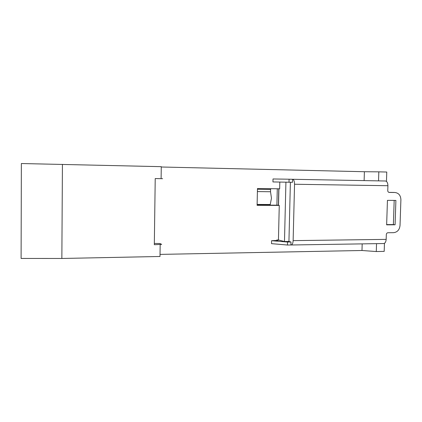 <?xml version="1.0" encoding="UTF-8"?>
<svg xmlns="http://www.w3.org/2000/svg" width="422" height="422" viewBox="0 0 422 422"><rect width="100%" height="100%" fill="white"/><g stroke="black" fill="none" stroke-linecap="round" stroke-linejoin="round"><path stroke-width="0.63" d="M257.119 204.443L270.233 204.512L270.217 205.134M257.452 189.283L270.581 189.452L270.528 191.741L271.467 198.224L270.233 204.512M270.528 191.741L257.404 191.583M270.882 188.692L270.581 189.452M276.901 205.171L277.286 188.776M290.394 182.257L288.933 241.468L290.99 241.985L290.916 244.976L287.472 245.029L271.515 243.652L271.583 240.709L278.23 240.382L276.758 239.997L278.441 239.976L279.264 205.424L257.098 205.319L257.473 188.513L279.659 188.808L279.818 182.061M364.123 180.605L364.397 171.722L161.273 167.001M276.758 239.997L276.742 240.456M362.181 243.874L361.981 250.499L160.033 254.392M364.397 171.722L378.824 171.849L378.539 180.874M154.336 243.447L160.059 243.531L161.689 244.385L154.32 244.718L155.222 178.564L162.628 178.696L161.104 178.664L161.273 166.669L21.364 163.53L21.1 258.449L61.855 258.47L62.43 164.353M386.468 181.434L386.774 172.034L378.824 171.849M384.458 243.309L384.194 251.385L376.287 251.544L361.981 250.499M376.54 243.647L376.287 251.544M278.525 205.176L257.103 205.071M160.17 244.633L160.001 256.481L61.855 258.47M161.104 178.664L155.222 178.564M388.894 192.374L393.547 192.443M386.652 224.604L393.383 224.567L394.185 200.408M290.916 244.976L290.99 244.992C292.224 244.95 292.937 243.494 293.132 240.63L294.545 184.24C294.503 181.397 293.886 179.751 292.699 179.287L385.534 181.001C387.069 181.444 387.865 183.021 387.918 185.722L387.76 190.607C387.818 191.704 388.324 192.311 389.274 192.432L394.913 192.501C398.679 192.986 400.678 195.397 400.9 199.743L400.03 225.48C399.518 229.805 397.366 232.205 393.578 232.675L387.955 232.728C387 232.844 386.457 233.45 386.325 234.537L386.167 239.379C385.924 242.107 385.001 243.494 383.408 243.541L291.344 244.987M292.551 179.276L292.478 182.293L289.012 182.235L289.086 179.213L292.551 179.276M289.012 182.235L272.95 181.935L273.018 178.965L289.086 179.213M387.443 200.355L386.642 224.842L395.087 224.794L395.899 200.424L387.443 200.355M393.383 224.567L395.087 224.794M288.933 241.468L284.481 241.526L285.921 182.177M278.916 188.798L278.52 205.34L279.264 205.424M278.441 239.976L284.481 241.526M290.99 241.985L287.546 242.038L271.583 240.709M287.472 245.029L287.546 242.038M278.794 188.798L278.404 205.176M386.167 239.379L293.132 240.63M294.545 184.24L387.918 185.722M393.204 192.427L394.913 192.501M385.534 181.001L292.699 179.287"/></g></svg>
